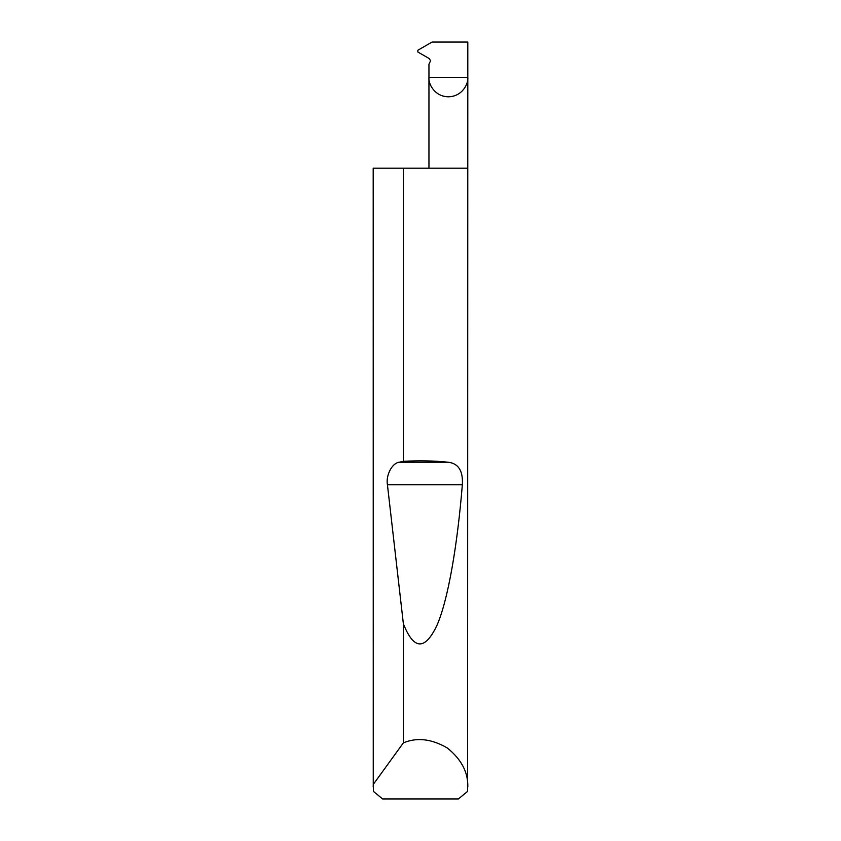 <?xml version="1.0" encoding="UTF-8"?>
<svg xmlns="http://www.w3.org/2000/svg" width="841" height="841" viewBox="0 0 841 841"><rect width="100%" height="100%" fill="white"/><g stroke="black" fill="none" stroke-linecap="round" stroke-linejoin="round"><path stroke-width="1.26" d="M428.952 168.2L428.952 77.372L467.806 77.372L467.806 42.05L432.064 42.05L417.84 50.26L417.84 52.005L429.309 58.618L430.581 60.794L428.952 64.179L428.952 77.372C428.174 83.059 433.998 96.536 448.379 96.799C462.76 96.536 468.584 83.059 467.806 77.372L467.596 791.381L458.387 798.95L382.613 798.95L373.404 791.381L373.194 168.2L373.257 784.443L403.375 742.866C416.957 737.179 431.58 738.871 447.223 747.922C461.32 759.234 468.185 772.238 467.806 786.966M403.375 461.331C419.228 460.447 434.124 460.742 448.085 462.224C458.429 463.37 463.181 470.876 462.34 484.742C457.567 543.433 448.421 598.96 437.047 625.157C425.02 650.608 413.804 650.146 403.375 623.78L387.428 484.742C385.693 475.26 392.211 462.876 399.275 462.224L403.375 461.331L403.375 168.2L467.806 168.2M403.375 742.866L403.375 623.78M373.194 786.966L373.257 784.443M403.375 168.2L373.257 168.2M399.275 462.224L448.085 462.224M387.428 484.742L462.34 484.742"/></g></svg>
